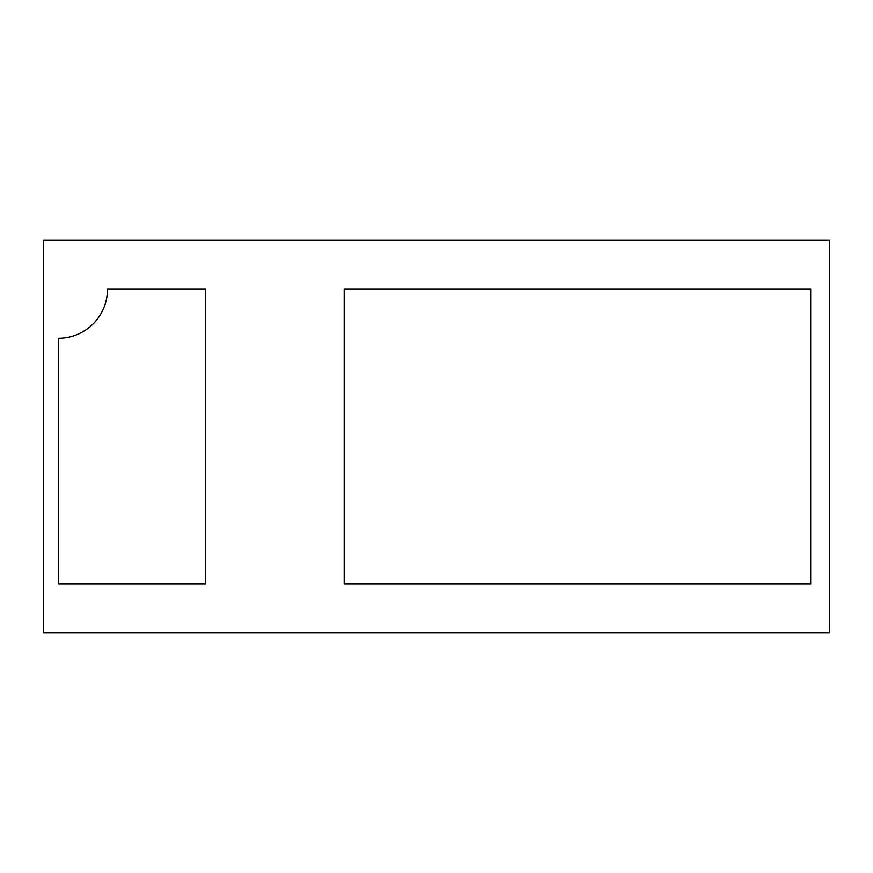 <?xml version="1.0" encoding="UTF-8"?>
<svg xmlns="http://www.w3.org/2000/svg" width="873" height="873" viewBox="0 0 873 873"><rect width="100%" height="100%" fill="white"/><g stroke="black" fill="none" stroke-linecap="round" stroke-linejoin="round"><path stroke-width="1.31" d="M107.488 289.181L205.701 289.181L205.701 583.819L58.382 583.819L58.382 338.288A49.106 49.106 0 0 0 107.488 289.181M810.69 289.181L344.18 289.181L344.18 583.819L810.69 583.819L810.69 289.181M43.65 632.925L43.65 240.075L829.35 240.075L829.35 632.925L43.65 632.925"/></g></svg>

